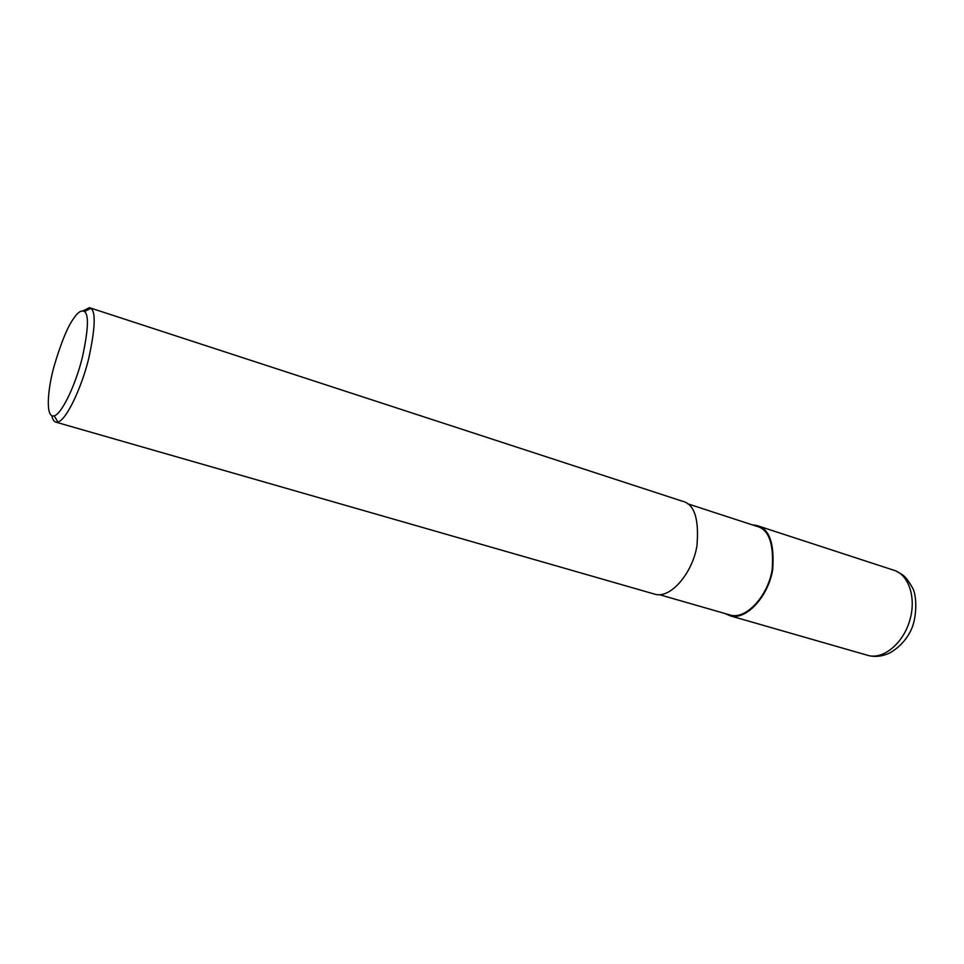 <?xml version="1.0" encoding="UTF-8"?>
<svg xmlns="http://www.w3.org/2000/svg" width="964" height="964" viewBox="0 0 964 964"><rect width="100%" height="100%" fill="white"/><g stroke="black" fill="none" stroke-linecap="round" stroke-linejoin="round"><path stroke-width="1.45" d="M687.585 503.762L756.391 526.199C768.778 529.067 774.044 543.515 772.188 569.543C768.284 594.981 746.835 619.587 730.604 615.14L659.496 594.692M752.233 524.838L756.644 525.452C769.236 528.368 774.586 543.069 772.694 569.531C768.73 595.403 746.919 620.43 730.423 615.9L724.735 613.453M90.194 307.914L682.259 501.172C694.357 503.895 699.249 518.837 696.924 545.986C692.61 572.58 671.077 598.644 655.255 594.306L56.177 422.232C54.092 421.846 52.659 419.714 51.887 415.833M83.133 310.854L89.411 307.661L90.905 308.36C95.93 311.818 95.195 328.603 88.676 358.716C81.446 388.118 66.335 420.003 57.924 422.063L56.177 422.232M74.023 317.963C77.915 312.095 81.41 309.95 84.483 311.517C89.025 314.734 88.29 330.134 82.289 357.692C75.662 384.612 61.889 413.857 54.225 415.858C45.404 418.376 47.417 390.432 53.924 366.802C61.166 342.292 67.866 326.013 74.023 317.963M756.644 525.452L893.23 570.037C908.546 574.026 916.583 597.355 909.823 620.25C903.28 643.217 883.771 659.448 868.444 655.544L866.624 655.026M895.869 570.965C902.545 574.845 904.991 574.544 912.751 588.257C916.885 595.933 917.234 617.285 910.944 630.336C906.293 639.771 899.46 647.193 890.435 652.604C883 656.303 875.661 657.291 868.444 655.544L730.423 615.9M84.483 311.517L90.905 308.36M54.225 415.858L57.924 422.063"/></g></svg>
